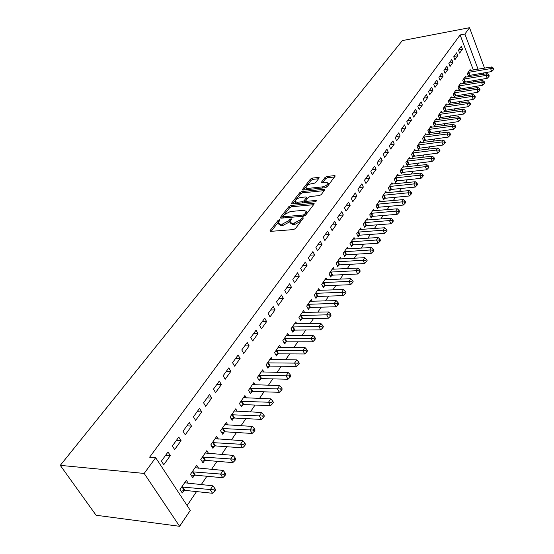 <?xml version="1.0" encoding="UTF-8"?>
<svg xmlns="http://www.w3.org/2000/svg" width="554" height="554" viewBox="0 0 554 554"><rect width="100%" height="100%" fill="white"/><g stroke="black" fill="none" stroke-linecap="round" stroke-linejoin="round"><path stroke-width="0.83" d="M279.396 219.73L278.011 220.457L270.137 230.506L269.937 231.004L270.643 231.364L293.509 229.571L295.531 228.504L303.405 217.971L302.879 217.715L301.473 218.456L300.483 219.758L294.063 223.151L292.145 223.31L289.797 222.147L291.556 218.982L291.044 218.726L288.648 220.762L282.277 224.128L280.393 224.28L278.108 223.151L279.895 219.973L279.396 219.73M302.304 219.578L301.134 221.074L300.483 219.758M319.035 178.139L319.201 177.723L318.474 177.418L312.311 178.104L310.427 179.094L302.249 189.738L302.962 190.057L325.309 187.723L327.248 186.705L335.26 175.943L334.505 175.625L326.908 176.477L325.011 177.474L321.472 182.266L325.987 182.183L327.996 183.049C327.435 184.898 325.565 186.179 322.393 186.885L307.692 188.429L305.766 187.584C306.334 185.749 308.183 184.475 311.327 183.762L313.751 183.499L315.648 182.501L319.035 178.139M460.132 34.95L149.649 457.182L155.667 457.687L190.292 510.386L179.614 526.3L96.084 515.248L60.268 465.367L402.349 40.587L469.529 27.7L464.889 34.05L460.132 34.95L473.338 69.998M155.667 457.687L144.172 473.435L60.268 465.367M290.885 205.492L288.939 206.51L280.442 217.355L280.248 217.833L280.954 218.179L303.661 216.212L305.663 215.153L314.007 204.156L314.187 203.706L313.432 203.353L290.885 205.492L291.522 206.767L289.583 207.792L284.424 214.391M291.598 203.117L299.846 192.598L301.757 191.594L324.125 189.281L324.879 189.613L321.272 194.579L319.319 195.604L310.136 196.518L308.19 197.543L305.676 201.019L306.41 201.358L316.009 200.43L316.535 200.673L315.032 201.711L292.124 203.907L291.411 203.574L291.598 203.117L292 203.914M457.736 55.76L456.607 52.81L453.733 56.785L454.869 59.742L457.736 55.76L454.003 56.418M465.907 77.151L465.526 76.168L462.729 80.219L463.843 83.114L464.598 82.013M448.061 69.208L446.905 66.231L443.927 70.344L445.097 73.336L448.061 69.208L444.287 69.846M456.489 90.863L456.087 89.831L453.193 94.028L454.335 96.943L455.118 95.807M438.055 83.135L436.864 80.122L433.775 84.388L434.987 87.407L438.055 83.135L434.239 83.751M446.746 105.045L446.323 103.972L443.325 108.314L444.502 111.264L445.312 110.087M427.688 97.552L426.455 94.512L423.263 98.931L424.509 101.984L427.688 97.552L423.831 98.148M436.663 119.726L436.213 118.611L433.103 123.106L434.322 126.083L435.16 124.865M416.947 112.497L415.673 109.422L412.363 114.006L413.651 117.088L416.947 112.497L413.042 113.064M426.22 134.941L425.735 133.777L422.522 138.431L423.768 141.443L424.641 140.176M405.805 127.995L404.496 124.885L401.061 129.636L402.384 132.759L405.805 127.995L401.858 128.535M415.389 150.716L414.877 149.49L411.539 154.324L412.834 157.364L413.734 156.055M394.247 144.075L392.897 140.938L389.324 145.868L390.695 149.019L394.247 144.075L390.251 144.587M404.164 167.079L403.617 165.798L400.154 170.805L401.484 173.88L402.419 172.523M382.246 160.778L380.847 157.599L377.142 162.724L378.555 165.909L382.246 160.778L378.202 161.249M392.516 184.06L391.927 182.716L388.333 187.924L389.711 191.026L390.681 189.613M369.774 178.125L368.327 174.919L364.47 180.244L365.938 183.464L369.774 178.125L365.688 178.568M380.418 201.711L379.781 200.299L376.048 205.7L377.475 208.837L378.479 207.369M356.804 196.171L355.301 192.931L351.291 198.471L352.808 201.725L356.804 196.171L352.669 196.573M367.849 220.056L367.157 218.567L363.279 224.19L364.754 227.355L365.799 225.831M343.307 214.952L341.749 211.676L337.573 217.445L339.145 220.734L343.307 214.952L339.124 215.305M354.775 239.141L354.034 237.569L349.989 243.428L351.513 246.62L352.607 245.034M329.242 234.508L327.636 231.198L323.28 237.216L324.914 240.54L329.242 234.508L325.018 234.82M341.167 259.016L340.364 257.361L336.153 263.455L337.732 266.682L338.868 265.027M314.589 254.902L312.913 251.558L308.377 257.832L310.067 261.19L314.589 254.902L310.309 255.159M326.998 279.728L326.119 277.976L321.729 284.334L323.37 287.588L324.554 285.864M299.292 276.176L297.56 272.797L292.817 279.354L294.576 282.741L299.292 276.176L294.97 276.377M312.221 301.334L311.265 299.479L306.687 306.106L308.391 309.395L309.631 307.595M283.323 298.398L281.515 294.984L276.564 301.833L278.392 305.254L283.323 298.398L278.953 298.537M296.812 323.889L295.767 321.916L290.982 328.841L292.754 332.158L294.042 330.281M266.626 321.625L264.75 318.176L259.57 325.343L261.467 328.799L266.626 321.625L262.208 321.694M280.719 347.469L279.569 345.364L274.569 352.6L276.411 355.952L277.762 353.985M249.155 345.925L247.202 342.448L241.773 349.955L243.753 353.438L249.155 345.925L244.688 345.925M263.898 372.129L262.631 369.878L257.395 377.454L259.314 380.833L260.726 378.777M230.852 371.388L228.816 367.877L223.13 375.744L225.194 379.261L230.852 371.388L226.337 371.305M246.301 397.959L244.903 395.549L239.418 403.485L241.419 406.885L242.901 404.732M211.663 398.084L209.537 394.545L203.567 402.8L205.721 406.345L211.663 398.084L207.099 397.911M227.881 425.043L226.316 422.446L220.568 430.77L222.653 434.197L224.211 431.94M191.518 426.109L189.295 422.543L183.021 431.22L185.271 434.793L191.518 426.109L186.906 425.846M208.574 453.47L206.822 450.665L200.79 459.404L202.965 462.86L204.599 460.485M170.334 455.575L168.007 451.981L161.408 461.108L163.769 464.709L170.334 455.575L165.681 455.201M188.318 483.351L186.345 480.304L180.002 489.494L182.28 492.97L183.99 490.477M475.45 75.6L474.951 74.271M187.107 505.539L196.538 491.585M201.227 484.646L206.898 476.26M211.552 469.376L217.009 461.309M221.621 454.481L226.863 446.725M231.44 439.952L236.482 432.501M241.025 425.777L245.872 418.609M250.373 411.947L255.034 405.057M259.507 398.444L263.988 391.816M268.42 385.252L272.727 378.881M277.132 372.371L281.273 366.242M285.642 359.788L289.624 353.895M293.959 347.483L297.789 341.818M302.089 335.461L305.773 330.011M310.039 323.695L313.578 318.46M317.809 312.2L321.216 307.158M325.42 300.947L328.695 296.099M332.864 289.936L336.008 285.275M340.149 279.154L343.175 274.68M347.282 268.607L350.19 264.3M354.269 258.275L357.06 254.134M361.104 248.15L363.791 244.182M367.808 238.241L370.391 234.425M374.372 228.525L376.859 224.862M380.813 219.01L383.195 215.485M387.121 209.675L389.407 206.296M393.305 200.527L395.501 197.279M399.372 191.552L401.477 188.436M405.32 182.751L407.342 179.766M411.158 174.122L413.09 171.255M416.885 165.653L418.741 162.904M422.501 157.336L424.281 154.704M428.02 149.178L429.724 146.658M433.429 141.173L435.063 138.756M438.747 133.306L440.312 130.993M443.969 125.585L445.464 123.376M449.1 118.002L450.527 115.883M454.135 110.551L455.499 108.529M459.086 103.224L460.388 101.299M463.947 96.036L465.187 94.194M468.726 88.965L469.91 87.213M473.421 82.013L474.549 80.344M198.567 468.227L196.712 465.305L190.528 474.259L192.75 477.728L194.426 475.297M181.061 440.659L178.783 437.078L172.356 445.977L174.655 449.564L181.061 440.659L176.428 440.333M218.345 439.08L216.69 436.386L210.797 444.91L212.93 448.352L214.523 446.039M201.711 411.927L199.537 408.374L193.422 416.837L195.624 420.396L201.711 411.927L197.127 411.705M237.202 411.338L235.72 408.838L230.104 416.961L232.147 420.382L233.663 418.173M221.371 384.573L219.294 381.048L213.47 389.109L215.575 392.641L221.371 384.573L216.836 384.448M255.2 384.891L253.871 382.565L248.511 390.314L250.47 393.707L251.918 391.602M240.111 358.507L238.116 355.017L232.562 362.697L234.584 366.194L240.111 358.507L235.623 358.466M272.402 359.657L271.197 357.482L266.079 364.885L267.963 368.251L269.341 366.242M257.991 333.633L256.073 330.177L250.775 337.504L252.714 340.973L257.991 333.633L253.545 333.667M288.849 335.544L287.755 333.508L282.865 340.585L284.673 343.923L285.996 341.998M275.068 309.88L273.226 306.452L268.164 313.453L270.027 316.895L275.068 309.88L270.671 309.984M304.596 312.491L303.599 310.572L298.918 317.352L300.656 320.655L301.923 318.813M291.397 287.166L289.624 283.773L284.784 290.469L286.57 293.869L291.397 287.166L287.048 287.332M319.686 290.414L318.772 288.613L314.291 295.102L315.96 298.377L317.172 296.612M307.02 265.421L305.316 262.063L300.683 268.475L302.408 271.848L307.02 265.421L302.719 265.657M334.152 269.265L333.314 267.561L329.014 273.787L330.627 277.028L331.791 275.338M321.992 244.598L320.351 241.274L315.912 247.416L317.567 250.754L321.992 244.598L317.74 244.882M348.037 248.975L347.268 247.368L343.141 253.337L344.692 256.55L345.807 254.93M336.347 224.626L334.761 221.337L330.503 227.23L332.102 230.533L336.347 224.626L332.144 224.966M361.374 229.501L360.661 227.978L356.7 233.712L358.203 236.89L359.269 235.332M350.121 205.465L348.598 202.203L344.505 207.861L346.049 211.136L350.121 205.465L345.966 205.846M374.192 210.79L373.534 209.343L369.726 214.855L371.173 218.006L372.205 216.51M363.355 187.058L361.88 183.831L357.946 189.267L359.435 192.508L363.355 187.058L359.241 187.481M386.526 192.799L385.909 191.421L382.246 196.725L383.652 199.849L384.635 198.408M376.069 169.365L374.642 166.172L370.868 171.401L372.309 174.6L376.069 169.365L372.004 169.822M398.395 175.486L397.827 174.178L394.296 179.281L395.653 182.37L396.602 180.985M388.306 152.35L386.927 149.185L383.292 154.213L384.684 157.384L388.306 152.35L384.289 152.842M409.828 158.818L409.295 157.571L405.902 162.488L407.211 165.542L408.132 164.213M400.085 135.965L398.748 132.835L395.251 137.676L396.595 140.813L400.085 135.965L396.11 136.485M420.853 142.759L420.354 141.561L417.079 146.304L418.353 149.331L419.233 148.043M411.428 120.176L410.14 117.088L406.768 121.748L408.069 124.851L411.428 120.176L407.502 120.73M431.483 127.268L431.019 126.125L427.861 130.696L429.094 133.694L429.946 132.454M422.37 104.962L421.116 101.901L417.861 106.396L419.129 109.47L422.37 104.962L418.485 105.544M441.746 112.323L441.309 111.229L438.262 115.641L439.454 118.611L440.278 117.413M432.916 90.281L431.704 87.255L428.567 91.59L429.793 94.63L432.916 90.281L429.08 90.884M451.662 97.892L451.247 96.846L448.304 101.105L449.46 104.041L450.257 102.885M443.103 76.113L441.926 73.114L438.9 77.304L440.084 80.309L443.103 76.113L439.308 76.743M461.24 83.952L460.852 82.941L458.006 87.061L459.127 89.97L459.896 88.855M452.943 62.429L451.801 59.458L448.872 63.509L450.028 66.48L452.943 62.429L449.183 63.073M470.498 70.469L470.131 69.506L467.382 73.488L468.476 76.369L469.217 75.289M462.451 49.202L461.337 46.266L458.511 50.179L459.633 53.122L462.451 49.202L458.733 49.867M480.159 74.838L479.66 73.502M478.06 69.215L464.889 34.05M483.808 72.83L482.742 74.423M484.535 68.142L469.529 27.7M144.172 473.435L179.614 526.3M278.489 223.906L281.051 225.582L280.393 224.28M289.652 219.467L290.31 220.762L289.306 222.064L282.935 225.43L281.051 225.582M290.178 222.909L292.803 224.619L292.145 223.31M301.134 221.074L294.721 224.467L292.803 224.619M278.44 222.043L271.183 231.323M313.592 204.696L291.522 206.767M282.865 216.385L281.501 218.131M282.983 216.185L283.343 216.759L303.26 215.014L304.652 214.273L306.279 211.434L303.897 210.291L290.317 211.524L284.036 214.841L282.983 216.185M282.928 216.676L283.565 217.951M306.563 212.002L306.923 212.736L305.462 215.374M292.664 203.851L300.469 193.872L299.846 192.598M324.277 190.618L302.38 192.861L300.469 193.872M305.787 201.234L306.431 202.535M300.718 197.459C297.533 198.166 295.642 199.475 295.053 201.379L296.972 202.265L302.165 201.767L304.111 200.742L306.625 197.272L305.891 196.94L300.718 197.459M295.337 201.954L296.487 203.484M303.696 202.799L304.742 202.03L304.111 200.742M305.801 200.652L304.742 202.03M307.131 198.921L307.145 198.346M306.023 188.118L307.082 189.627M324.616 187.792C327.068 186.795 328.397 185.645 328.605 184.337L328.349 183.796M334.637 176.961L327.511 177.751L325.613 178.748L322.705 182.536M318.564 178.741L312.92 179.364L311.036 180.355L306.577 186.054M305.981 186.816L303.495 190.001M181.103 491.176L184.904 490.359L212.507 493.275L210.25 489.729L212.861 485.816L184.641 482.769M181.726 487.001L213.726 489.826L214.627 491.246L215.665 489.674L214.765 488.254L213.726 489.826M212.861 485.816L214.765 488.254M214.627 491.246L212.507 493.275M191.629 475.983L195.327 475.173L222.784 477.749L220.582 474.217L223.124 470.401L195.05 467.708M192.203 471.828L224.01 474.314L224.889 475.727L225.9 474.196L225.021 472.784L224.01 474.314M223.124 470.401L225.021 472.784M224.889 475.727L222.784 477.749M201.898 461.163L205.492 460.36L232.805 462.611L230.651 459.093L233.13 455.374L205.202 453.013M202.425 457.036L234.037 459.19L234.896 460.596L235.879 459.107L235.021 457.701L234.037 459.19M233.13 455.374L235.021 457.701M234.896 460.596L232.805 462.611M211.905 446.697L215.409 445.908L242.576 447.854L240.471 444.343L242.887 440.714L215.111 438.671M212.397 442.598L243.808 444.446L244.653 445.845L245.609 444.391L244.771 442.992L243.808 444.446M242.887 440.714L244.771 442.992M244.653 445.845L242.576 447.854M221.676 432.591L225.09 431.801L252.112 433.457L250.048 429.959L252.402 426.421L224.779 424.676M222.126 428.512L253.344 430.063L254.168 431.462L255.103 430.043L254.286 428.644L253.344 430.063M252.402 426.421L254.286 428.644M254.168 431.462L252.112 433.457M231.212 418.81L234.543 418.035L261.412 419.406L259.39 415.922L261.689 412.467L234.21 411.02M231.627 414.759L262.644 416.026L263.448 417.418L264.369 416.033L263.566 414.641L262.644 416.026M261.689 412.467L263.566 414.641M263.448 417.418L261.412 419.406M240.519 405.355L243.767 404.593L270.484 405.694L268.51 402.225L270.754 398.852L243.428 397.675M240.907 401.331L271.723 402.329L272.513 403.721L273.406 402.363L272.623 400.978L271.723 402.329M270.754 398.852L272.623 400.978M272.513 403.721L270.484 405.694M249.612 392.218L252.776 391.456L279.348 392.308L277.416 388.853L279.611 385.556L252.43 384.642M249.965 388.216L280.587 388.956L281.363 390.341L282.235 389.019L281.467 387.641L280.587 388.956M279.611 385.556L281.467 387.641M281.363 390.341L279.348 392.308M258.489 379.379L261.585 378.624L288.004 379.234L286.113 375.792L288.253 372.579L261.225 371.914M258.815 375.404L289.243 375.896L290.005 377.274L290.857 375.986L290.102 374.608L289.243 375.896M288.253 372.579L290.102 374.608M290.005 377.274L288.004 379.234M267.166 366.831L270.193 366.09L296.459 366.457L294.603 363.036L296.695 359.892L269.826 359.47M267.471 362.877L297.706 363.14L298.44 364.511L299.278 363.251L298.537 361.88L297.706 363.14M296.695 359.892L298.537 361.88M298.44 364.511L296.459 366.457M275.65 354.567L278.6 353.833L304.721 353.978L302.906 350.571L304.949 347.497L278.226 347.303M275.927 350.64L305.967 350.675L306.694 352.039L307.505 350.807L306.784 349.442L305.967 350.675M304.949 347.497L306.784 349.442M306.694 352.039L304.721 353.978M283.939 342.573L286.827 341.846L312.795 341.776L311.016 338.39L313.017 335.385L286.446 335.412M284.195 338.667L314.042 338.494L314.755 339.851L315.551 338.646L314.838 337.289L314.042 338.494M313.017 335.385L314.838 337.289M314.755 339.851L312.795 341.776M292.048 330.842L294.873 330.122L320.69 329.852L318.945 326.479L320.898 323.543L294.479 323.778M292.277 326.964L318.945 326.479L321.936 326.583L322.636 327.933L323.411 326.756L322.719 325.406L321.936 326.583M320.898 323.543L322.719 325.406M322.636 327.933L320.69 329.852M299.977 319.367L302.747 318.654L328.411 318.19L326.701 314.831L328.612 311.957L302.346 312.394M300.192 315.51L326.701 314.831L329.658 314.935L330.343 316.286L331.098 315.129L330.419 313.786L329.658 314.935M328.612 311.957L330.419 313.786M330.343 316.286L328.411 318.19M307.74 308.135L310.448 307.428L335.966 306.784L334.284 303.44L336.153 300.628L310.039 301.258M307.927 304.305L334.284 303.44L337.206 303.544L337.878 304.887L338.626 303.758L337.954 302.422L337.206 303.544M336.153 300.628L337.954 302.422M337.878 304.887L335.966 306.784M315.33 297.145L317.982 296.445L343.355 295.621L341.707 292.29L343.535 289.541L317.567 290.351M315.503 293.343L341.707 292.29L344.595 292.401L345.253 293.738L345.98 292.63L345.322 291.3L344.595 292.401M343.535 289.541L345.322 291.3M345.253 293.738L343.355 295.621M322.767 286.383L325.364 285.698L350.585 284.701L348.965 281.384L350.758 278.697L324.942 279.68M322.92 282.609L348.965 281.384L351.825 281.494L352.469 282.824L353.182 281.744L352.538 280.414L351.825 281.494M350.758 278.697L352.538 280.414M352.469 282.824L350.585 284.701M330.046 275.85L332.587 275.172L357.662 274.008L356.077 270.712L357.829 268.074L332.158 269.23M330.184 272.097L356.077 270.712L358.902 270.823L359.532 272.139L360.232 271.086L359.601 269.763L358.902 270.823M357.829 268.074L359.601 269.763M359.532 272.139L357.662 274.008M337.171 265.532L339.664 264.86L364.594 263.538L363.029 260.255L364.747 257.679L339.228 258.995M337.289 261.8L363.029 260.255L365.827 260.366L366.45 261.682L367.136 260.65L366.513 259.334L365.827 260.366M364.747 257.679L366.513 259.334M366.45 261.682L364.594 263.538M344.152 255.422L346.596 254.757L371.381 253.289L369.843 250.02L371.526 247.499L346.16 248.968M344.256 251.717L369.843 250.02L372.613 250.138L373.223 251.44L373.895 250.429L373.285 249.12L372.613 250.138M371.526 247.499L373.285 249.12M373.223 251.44L371.381 253.289M350.987 245.519L353.39 244.861L378.022 243.248L376.519 240L378.167 237.528L352.946 239.141M351.084 241.842L376.519 240L379.255 240.111L379.857 241.412L380.515 240.422L379.912 239.12L379.255 240.111M378.167 237.528L379.912 239.12M379.857 241.412L378.022 243.248M357.69 235.81L360.045 235.159L384.538 233.414L383.056 230.18L384.67 227.756L359.594 229.515M357.773 232.154L383.056 230.18L385.764 230.291L386.353 231.586L386.997 230.616L386.408 229.321L385.764 230.291M384.67 227.756L386.408 229.321M386.353 231.586L384.538 233.414M364.262 226.295L366.568 225.651L390.916 223.774L389.469 220.554L391.048 218.179L366.118 220.077M364.331 222.666L389.469 220.554L392.142 220.665L392.724 221.96L393.354 221.004L392.779 219.716L392.142 220.665M391.048 218.179L392.779 219.716M392.724 221.96L390.916 223.774M370.695 216.967L372.967 216.33L397.17 214.329L395.743 211.122L397.294 208.796L372.51 210.825M370.758 213.359L395.743 211.122L398.395 211.24L398.963 212.521L399.586 211.586L399.012 210.305L398.395 211.24M397.294 208.796L399.012 210.305M398.963 212.521L397.17 214.329M377.011 207.826L379.241 207.189L403.305 205.063L401.899 201.878L403.423 199.599L378.777 201.746M377.059 204.239L401.899 201.878L404.524 201.995L405.085 203.27L405.687 202.355L405.133 201.081L404.524 201.995M403.423 199.599L405.133 201.081M405.085 203.27L403.305 205.063M383.202 198.851L385.39 198.228L409.316 195.984L407.938 192.82L409.427 190.576L384.926 192.847M383.243 195.292L407.938 192.82L410.535 192.931L411.082 194.198L411.677 193.298L411.13 192.03L410.535 192.931M409.427 190.576L411.13 192.03M411.082 194.198L409.316 195.984M389.275 190.05L391.429 189.433L415.209 187.079L413.852 183.928L415.313 181.733L390.958 184.115M389.303 186.511L413.852 183.928L416.428 184.039L416.968 185.306L417.55 184.42L417.01 183.159L416.428 184.039M415.313 181.733L417.01 183.159M416.968 185.306L415.209 187.079M395.237 181.414L397.35 180.805L420.992 178.346L419.655 175.209L421.088 173.056L396.879 175.549M395.251 177.903L419.655 175.209L422.203 175.32L422.737 176.581L423.304 175.715L422.778 174.462L422.203 175.32M421.088 173.056L422.778 174.462M422.737 176.581L420.992 178.346M401.082 172.945L403.16 172.336L426.663 169.78L425.354 166.657L426.76 164.545L402.682 167.142M401.089 169.448L425.354 166.657L427.875 166.768L428.394 168.021L428.955 167.169L428.436 165.923L427.875 166.768M426.76 164.545L428.436 165.923M428.394 168.021L426.663 169.78M406.816 164.628L432.231 161.366L430.936 158.264L432.321 156.193L408.388 158.887M406.823 161.152L430.936 158.264L433.436 158.375L433.948 159.621L434.502 158.79L433.99 157.544L433.436 158.375M432.321 156.193L433.99 157.544M433.948 159.621L432.231 161.366M412.453 156.463L437.695 153.119L436.42 150.03L437.778 147.994L413.983 150.792M412.446 153.015L436.42 150.03L438.893 150.141L439.405 151.38L439.945 150.563L439.433 149.324L438.893 150.141M437.778 147.994L439.433 149.324M439.405 151.38L437.695 153.119M417.979 148.444L443.055 145.016L441.801 141.942L443.131 139.947L419.475 142.835M417.965 145.016L441.801 141.942L444.253 142.059L444.751 143.285L445.284 142.489L444.786 141.256L444.253 142.059M443.131 139.947L444.786 141.256M444.751 143.285L443.055 145.016M423.408 140.578L448.318 137.067L447.085 134.006L448.394 132.046L424.87 135.024M423.388 137.17L447.085 134.006L449.516 134.123L450.007 135.349L450.527 134.56L450.035 133.334L449.516 134.123M448.394 132.046L450.035 133.334M450.007 135.349L448.318 137.067M428.741 132.842L453.484 129.262L452.279 126.215L453.56 124.29L430.167 127.358M428.713 129.463L452.279 126.215L454.682 126.333L455.166 127.545L455.672 126.776L455.194 125.557L454.682 126.333M453.56 124.29L455.194 125.557M455.166 127.545L453.484 129.262M433.983 125.252L458.56 121.589L457.369 118.563L458.629 116.672L435.375 119.816M433.948 121.887L457.369 118.563L459.751 118.681L460.229 119.893L460.727 119.131L460.256 117.919L459.751 118.681M458.629 116.672L460.256 117.919M460.229 119.893L458.56 121.589M439.128 117.787L463.546 114.062L462.375 111.049L463.608 109.193L440.492 112.414M439.087 114.449L462.375 111.049L464.737 111.16L465.201 112.365L465.692 111.624L465.228 110.419L464.737 111.16M463.608 109.193L465.228 110.419M465.201 112.365L463.546 114.062M444.183 110.461L468.449 106.659L467.292 103.667L468.504 101.839L445.52 105.142M444.135 107.137L467.292 103.667L469.626 103.778L470.09 104.976L470.575 104.249L470.111 103.051L469.626 103.778M468.504 101.839L470.111 103.051M470.09 104.976L468.449 106.659M449.149 103.252L473.261 99.395L472.119 96.41L473.317 94.616L450.457 97.989M449.1 99.949L472.119 96.41L474.439 96.528L474.889 97.719L475.367 96.998L474.916 95.807L474.439 96.528M473.317 94.616L474.916 95.807M474.889 97.719L473.261 99.395M454.031 96.167L477.991 92.248L476.862 89.284L478.04 87.518L455.312 90.96M453.975 92.892L476.862 89.284L479.162 89.395L479.612 90.586L480.076 89.88L479.632 88.688L479.162 89.395M478.04 87.518L479.632 88.688M479.612 90.586L477.991 92.248M458.837 89.208L482.638 85.226L481.53 82.276L482.686 80.545L460.083 84.049M458.774 85.946L481.53 82.276L483.808 82.394L484.251 83.571L484.708 82.878L484.265 81.694L483.808 82.394M482.686 80.545L484.265 81.694M484.251 83.571L482.638 85.226M463.553 82.366L487.208 78.322L486.114 75.392L487.25 73.689L464.778 77.255M463.49 79.125L486.114 75.392L488.372 75.503L488.808 76.681L489.258 75.995L488.822 74.825L488.372 75.503M487.25 73.689L488.822 74.825M488.808 76.681L487.208 78.322M468.192 75.635L491.696 71.542L490.622 68.62L491.737 66.944L469.39 70.58M468.123 72.415L490.622 68.62L492.859 68.731L493.289 69.901L493.732 69.229L493.302 68.066L492.859 68.731M491.737 66.944L493.302 68.066M493.289 69.901L491.696 71.542M278.655 221.718L278.011 220.457M302.131 219.765L301.473 218.456M282.935 225.43L282.277 224.128M289.306 222.064L288.648 220.762M294.721 224.467L294.063 223.151M270.587 231.364L270.137 230.506M313.896 204.301L313.432 203.353M280.864 218.186L280.442 217.355M289.583 207.792L288.939 206.51M283.932 217.923L283.343 216.759M303.841 216.185L303.26 215.014M305.275 215.534L304.652 214.273M306.334 214.225L305.69 212.916M302.38 192.861L301.757 191.594M324.575 190.223L324.125 189.281M306.964 202.48L306.41 201.358M316.327 201.088L316.009 200.43M297.526 203.387L296.972 202.265M302.713 202.889L302.165 201.767M307.068 198.997L306.445 197.716M308.211 189.51L307.692 188.429M322.913 187.972L322.393 186.885M321.999 182.598L321.645 181.851M325.613 178.748L325.011 177.474M327.511 177.751L326.908 176.477M334.941 176.56L334.505 175.625M302.796 190.064L302.429 189.309M311.036 180.355L310.427 179.094M312.92 179.364L312.311 178.104M318.896 178.312L318.474 177.418M184.274 490.415L182.003 486.931M184.904 490.359L182.633 486.876M194.703 475.228L192.48 471.759M195.327 475.173L193.111 471.703M204.869 460.422L202.702 456.967M205.492 460.36L203.325 456.905M214.793 445.97L212.667 442.528M215.409 445.908L213.29 442.466M224.481 431.871L222.396 428.443M225.09 431.801L223.013 428.374M233.933 418.104L231.897 414.69M234.543 418.035L232.507 414.614M243.164 404.662L241.17 401.262M243.767 404.593L241.773 401.186M252.181 391.533L250.228 388.146M252.776 391.456L250.83 388.07M260.989 378.707L259.078 375.328M261.585 378.624L259.674 375.252M269.597 366.166L267.727 362.808M270.193 366.09L268.316 362.725M278.018 353.916L276.183 350.564M278.6 353.833L276.765 350.481M286.245 341.929L284.444 338.598M286.827 341.846L285.026 338.508M294.299 330.212L292.533 326.895M294.873 330.122L293.108 326.805M302.172 318.744L300.441 315.441M302.747 318.654L301.009 315.351M309.873 307.525L308.176 304.236M310.448 307.428L308.744 304.146M317.414 296.542L315.752 293.274M317.982 296.445L316.313 293.177M324.803 285.795L323.162 282.54M325.364 285.698L323.723 282.436M332.026 275.269L330.419 272.028M332.587 275.172L330.98 271.924M339.11 264.957L337.531 261.73M339.664 264.86L338.085 261.633M346.042 254.861L344.498 251.648M346.596 254.757L345.045 251.544M352.843 244.965L351.319 241.766M353.39 244.861L351.866 241.662M359.504 235.263L358.009 232.084M360.045 235.159L358.549 231.981M366.028 225.762L364.56 222.597M366.568 225.651L365.1 222.486M372.433 216.441L370.986 213.29M372.967 216.33L371.519 213.179M378.707 207.3L377.288 204.17M379.241 207.189L377.821 204.059M384.864 198.339L383.465 195.216M385.39 198.228L383.991 195.112M390.902 189.544L389.531 186.442M391.429 189.433L390.051 186.331M396.83 180.916L395.473 177.827M397.35 180.805L395.999 177.716M402.64 172.446L401.311 169.379M403.16 172.336L401.83 169.268M408.346 164.143L407.038 161.082M408.859 164.026L407.55 160.972M413.949 155.986L412.661 152.946M414.461 155.868L413.173 152.828M419.454 147.973L418.18 144.947M419.96 147.863L418.692 144.836M424.856 140.107L423.602 137.101M425.354 139.996L424.108 136.983M430.16 132.385L428.928 129.394M430.659 132.268L429.426 129.276M435.368 124.795L434.156 121.818M435.866 124.678L434.655 121.7M440.485 117.344L439.294 114.38M440.984 117.226L439.793 114.263M445.52 110.017L444.343 107.067M446.012 109.9L444.834 106.95M450.464 102.815L449.308 99.886M450.949 102.698L449.793 99.762M455.326 95.738L454.183 92.823M455.81 95.62L454.668 92.705M460.104 88.785L458.975 85.877M460.582 88.668L459.46 85.759M464.799 81.944L463.691 79.056M465.277 81.826L464.169 78.938M469.418 75.219L468.324 72.345M469.889 75.102L468.802 72.221M306.923 212.736L306.279 211.434M307.248 198.561L306.625 197.272M328.605 184.337L327.996 183.049"/></g></svg>
